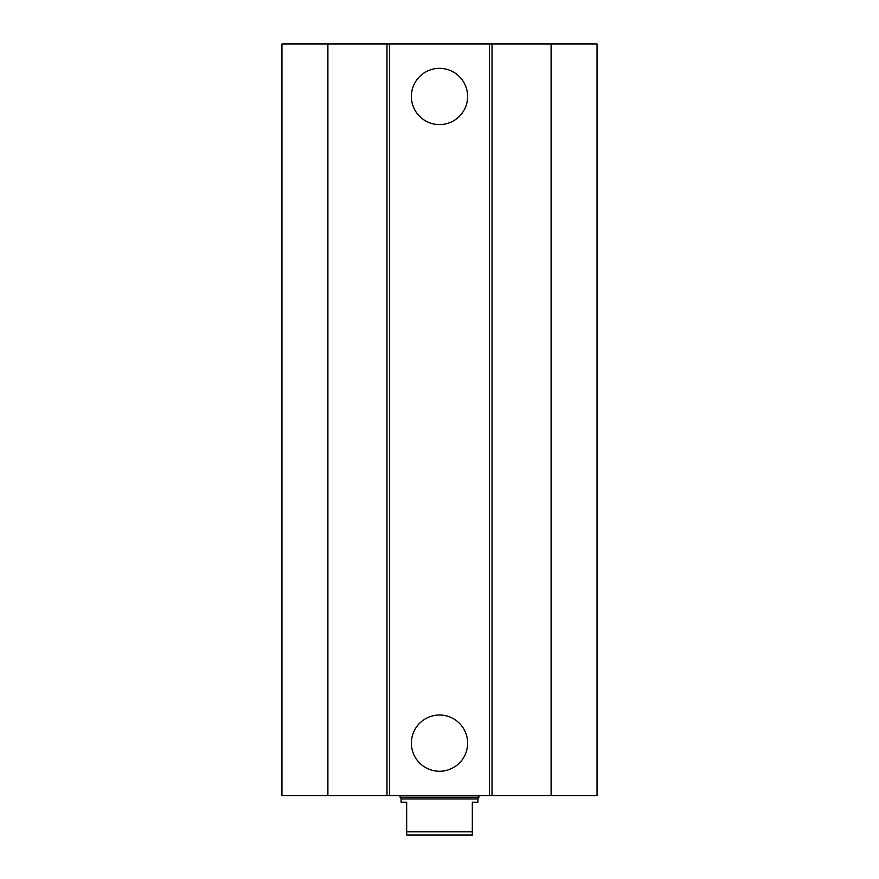 <?xml version="1.0" encoding="UTF-8"?>
<svg xmlns="http://www.w3.org/2000/svg" width="879" height="879" viewBox="0 0 879 879"><rect width="100%" height="100%" fill="white"/><g stroke="black" fill="none" stroke-linecap="round" stroke-linejoin="round"><path stroke-width="1.32" d="M467.617 96.47A28.117 28.117 0 0 1 425.436 120.819A28.117 28.117 0 0 1 425.436 72.122A28.117 28.117 0 0 1 467.617 96.47M467.617 743.14A28.117 28.117 0 0 1 425.436 767.488A28.117 28.117 0 0 1 425.436 718.791A28.117 28.117 0 0 1 467.617 743.14M327.889 43.95L327.889 795.66L281.939 795.66L281.939 43.95L489.383 43.95L489.383 795.66L597.061 795.66L597.061 43.95L551.111 43.95L551.111 795.66M389.617 43.95L389.617 795.66L489.383 795.66M386.98 43.95L386.98 795.66L389.617 795.66M489.383 43.95L492.02 43.95L492.02 795.66M492.02 43.95L551.111 43.95M327.889 795.66L386.98 795.66M406.669 802.219L406.669 835.05L472.331 835.05L472.331 802.219L477.901 802.219L477.901 798.945L401.099 798.945L401.099 802.219L406.669 802.219M472.331 831.765L406.669 831.765M478.89 795.66L478.89 797.231L400.11 797.231L400.11 795.66M401.099 798.945L400.11 797.231M477.901 798.945L478.89 797.231"/></g></svg>
